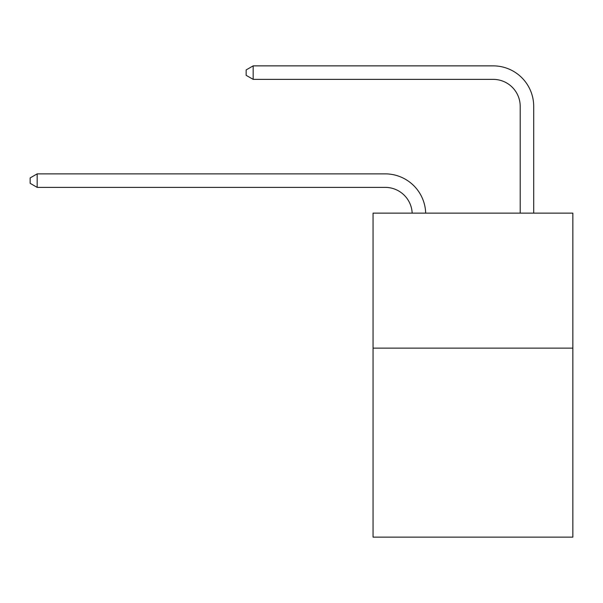 <?xml version="1.0" encoding="UTF-8"?>
<svg xmlns="http://www.w3.org/2000/svg" width="603" height="603" viewBox="0 0 603 603"><rect width="100%" height="100%" fill="white"/><g stroke="black" fill="none" stroke-linecap="round" stroke-linejoin="round"><path stroke-width="0.9" d="M572.85 348.127L572.85 537.13L373.053 537.13L373.053 213.13L572.85 213.13L572.85 348.127L373.053 348.127M385.196 187.375A26.999 26.999 178.8 0 1 412.173 213.13A26.999 26.999 0 0 0 385.196 187.375L37.167 187.375L30.15 183.32L30.15 177.923L37.167 173.868L385.196 173.868A40.499 40.499 -1.2 0 1 425.68 213.13M520.201 213.13L520.201 106.369A26.999 26.999 0 0 0 493.201 79.37L253.17 79.37L246.152 75.322L246.152 69.918L253.17 65.87L493.201 65.87A40.499 40.499 1.2 0 1 533.7 106.369L533.7 213.13M520.201 106.369A26.999 26.999 -178.8 0 0 493.201 79.37A26.999 26.999 -178.8 0 1 520.201 106.369A26.999 26.999 -178.8 0 0 493.201 79.37A26.999 26.999 -178.8 0 1 520.201 106.369A26.999 26.999 -178.8 0 0 493.201 79.37A26.999 26.999 -178.8 0 1 520.201 106.369A26.999 26.999 -178.8 0 0 493.201 79.37A26.999 26.999 -178.8 0 1 520.201 106.369A26.999 26.999 -178.8 0 0 493.201 79.37A26.999 26.999 -178.8 0 1 520.201 106.369A26.999 26.999 -178.8 0 0 493.201 79.37A26.999 26.999 -178.8 0 1 520.201 106.369A26.999 26.999 -178.8 0 0 493.201 79.37A26.999 26.999 -178.8 0 1 520.201 106.369A26.999 26.999 -178.8 0 0 493.201 79.37A26.999 26.999 -178.8 0 1 520.201 106.369A26.999 26.999 -178.8 0 0 493.201 79.37A26.999 26.999 -178.8 0 1 520.201 106.369A26.999 26.999 -178.8 0 0 493.201 79.37A26.999 26.999 -178.8 0 1 520.201 106.369A26.999 26.999 -178.8 0 0 493.201 79.37A26.999 26.999 -178.8 0 1 520.201 106.369A26.999 26.999 -178.8 0 0 493.201 79.37A26.999 26.999 -178.8 0 1 520.201 106.369A26.999 26.999 -178.8 0 0 493.201 79.37A26.999 26.999 -178.8 0 1 520.201 106.369M37.167 187.375L37.167 173.868L385.196 173.868M253.17 65.87L253.17 79.37"/></g></svg>
